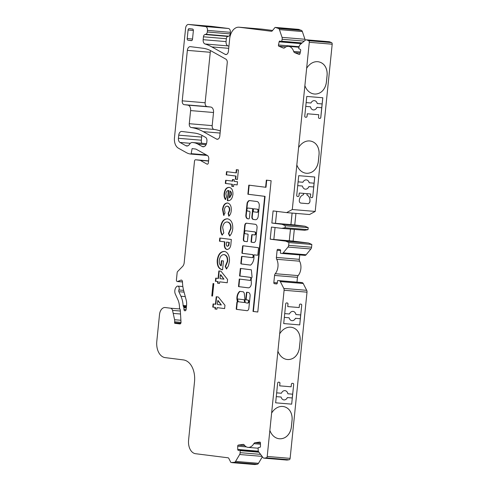 <?xml version="1.0" encoding="UTF-8"?>
<svg xmlns="http://www.w3.org/2000/svg" width="489" height="489" viewBox="0 0 489 489"><rect width="100%" height="100%" fill="white"/><g stroke="black" fill="none" stroke-linecap="round" stroke-linejoin="round"><path stroke-width="0.73" d="M238.455 299.042A0.507 0.33 -85.2 0 0 238.443 299.042L238.076 299.011A0.507 0.33 -85.2 0 0 237.703 299.678A6.149 4.028 -85.2 0 0 238.326 301.609A0.507 0.33 -85.2 0 0 238.546 301.786L244.097 302.483A0.507 0.33 -85.2 0 0 244.476 301.866L244.298 300.148A0.507 0.33 -85.2 0 0 244.023 299.757L238.076 299.011L244.023 299.757M245.075 301.047L244.286 293.321A3.667 2.408 -85.2 0 0 243.247 291.829A0.507 0.33 -85.2 0 0 243.143 291.786L239.824 291.371A0.507 0.33 -85.2 0 0 239.628 291.432A7.164 4.694 -85.2 0 0 236.951 297.098A7.164 4.694 -85.2 0 0 237.238 300.833A0.507 0.33 94.8 0 1 237.263 301.096L237.257 302.006A0.507 0.33 -85.2 0 0 236.878 302.465L236.23 308.816A0.507 0.33 -85.2 0 0 236.511 309.36L246.603 310.625A2.659 1.742 -85.2 0 0 246.914 310.698A2.659 1.742 -85.2 0 0 248.84 308.473L250.099 296.059A3.313 2.176 -85.2 0 0 248.223 292.422A3.313 2.176 -85.2 0 0 248.125 292.416L246.811 292.251A0.507 0.33 -85.2 0 0 246.432 292.715L245.765 299.274A0.507 0.33 -85.2 0 0 246.046 299.824L247.678 300.026A1.522 0.996 94.8 0 1 248.516 301.646A1.522 0.996 94.8 0 1 247.397 303.058A1.522 0.996 94.8 0 1 247.367 303.058L246.04 302.887A1.711 1.119 94.8 0 1 245.075 301.047M240.117 291.407A0.507 0.33 -85.2 0 0 240.013 291.468A7.164 4.694 -85.2 0 0 237.336 297.129A7.164 4.694 -85.2 0 0 237.623 300.863A0.507 0.33 94.8 0 1 237.642 301.126L237.642 302.037L237.257 302.006M254.298 254.848L257.465 255.246A0.507 0.33 -85.2 0 0 257.85 254.787L258.516 248.223A0.507 0.33 -85.2 0 0 258.235 247.678L242.978 245.759A0.507 0.33 -85.2 0 0 242.593 246.224L241.927 252.789A0.507 0.33 -85.2 0 0 242.208 253.333L252.293 254.598A1.522 0.996 94.8 0 1 253.131 256.218A1.522 0.996 94.8 0 1 252.012 257.63A1.522 0.996 94.8 0 1 251.982 257.63L241.902 256.358A0.507 0.33 -85.2 0 0 241.517 256.823L240.851 263.388A0.507 0.33 -85.2 0 0 241.132 263.932L250.496 265.105A0.507 0.33 -85.2 0 0 250.686 265.044A8.655 5.672 -85.2 0 0 253.919 255.472A0.507 0.33 94.8 0 1 254.298 254.848L254.683 254.885A0.507 0.33 94.8 0 1 254.683 254.885L257.55 255.24M246.083 230.802A1.522 0.996 94.8 0 1 246.114 230.802A1.522 0.996 94.8 0 1 246.138 230.808L254.983 231.914A1.522 0.996 94.8 0 1 255.82 233.534A1.522 0.996 94.8 0 1 254.702 234.946A1.522 0.996 94.8 0 1 254.671 234.946L254.347 234.916M244.61 232.165A1.522 0.996 94.8 0 1 245.729 230.771A1.522 0.996 94.8 0 1 245.759 230.771L254.598 231.884A1.522 0.996 94.8 0 1 255.435 233.504A1.522 0.996 94.8 0 1 254.317 234.916A1.522 0.996 94.8 0 1 254.292 234.909L252.092 234.634A0.507 0.33 -85.2 0 0 251.713 235.099L251.046 241.664A0.507 0.33 -85.2 0 0 251.328 242.208L253.699 242.507A2.793 1.834 -85.2 0 0 253.748 242.513A2.793 1.834 -85.2 0 0 255.802 239.952L257.049 227.697A3.154 2.066 -85.2 0 0 255.313 224.304L246.523 223.204A2.402 1.577 -85.2 0 0 246.48 223.198A2.402 1.577 -85.2 0 0 244.72 225.398L243.32 239.139A2.048 1.345 -85.2 0 0 244.445 241.346L247.043 241.67A0.507 0.33 -85.2 0 0 247.422 241.205L248.088 234.647A0.507 0.33 -85.2 0 0 247.813 234.097L245.447 233.803A1.522 0.996 94.8 0 1 244.61 232.165M248.394 208.088A1.522 0.996 94.8 0 1 248.418 208.088A1.522 0.996 94.8 0 1 248.449 208.094L252.74 208.632A0.507 0.33 94.8 0 1 253.021 209.176L252.251 216.749A2.537 1.663 -85.2 0 0 253.644 219.482L255.6 219.726M246.921 209.451A1.522 0.996 94.8 0 1 248.039 208.057A1.522 0.996 94.8 0 1 248.064 208.057L252.361 208.601A0.507 0.33 94.8 0 1 252.636 209.145L251.872 216.719A2.537 1.663 -85.2 0 0 253.265 219.445L255.374 219.714A3.759 2.463 -85.2 0 0 255.441 219.72A3.759 2.463 -85.2 0 0 258.204 216.279L259.243 206.022A4.193 2.751 -85.2 0 0 256.939 201.505L249.518 200.576A2.537 1.663 -85.2 0 0 249.476 200.569A2.537 1.663 -85.2 0 0 248.278 201.168L247.703 201.865A2.537 1.663 -85.2 0 0 247.037 203.589L245.857 215.191A3.301 2.164 -85.2 0 0 247.672 218.748L248.656 218.87A1.015 0.666 -85.2 0 0 248.675 218.87A1.015 0.666 -85.2 0 0 249.421 217.941L249.983 212.391A1.015 0.666 -85.2 0 0 249.427 211.297L247.758 211.089A1.522 0.996 94.8 0 1 246.921 209.451M300.863 203.082A2.537 1.913 97.2 0 0 300.9 203.088A2.537 1.913 97.2 0 0 300.949 203.094L307.801 203.662A2.537 1.913 97.2 0 0 309.934 201.535C310.234 198.528 309.317 196.395 307.178 195.123A0.507 0.385 -82.8 0 1 306.976 194.561A1.015 0.764 -82.8 0 1 307.825 193.742L310.723 193.98L310.466 196.505A1.015 0.764 97.2 0 0 311.126 197.58L311.89 197.642A1.015 0.764 97.2 0 0 312.758 196.694L314.757 177.012L299.103 175.704L298.718 175.673L296.719 195.356A1.015 0.764 97.2 0 0 297.379 196.431L298.143 196.492A1.015 0.764 97.2 0 0 299.011 195.551L299.268 193.027L302.929 193.332A1.015 0.764 -82.8 0 1 303.596 194.28A0.507 0.385 -82.8 0 1 303.284 194.799C300.931 195.692 299.592 197.642 299.28 200.649A2.537 1.913 97.2 0 0 300.888 203.088L307.752 203.656A2.537 1.913 97.2 0 0 309.885 201.529C310.185 198.522 309.262 196.389 307.129 195.117A0.507 0.385 -82.8 0 1 306.927 194.555A1.015 0.764 -82.8 0 1 307.746 193.73M298.767 48.264A0.507 0.33 94.8 0 1 298.779 48.173L299.213 46.217A2.537 1.663 94.8 0 1 300.057 44.67L305.356 40.153A2.537 1.663 94.8 0 1 306.303 39.811A2.537 1.663 94.8 0 1 306.634 39.89L308.614 40.697A1.522 0.996 94.8 0 1 309.286 42.292L292.3 209.518L286.627 212.617L273.088 210.918L271.853 223.033L282.098 224.317L285.295 225.741L285.093 227.758L281.688 228.357L271.444 227.067L270.215 239.182L285.741 241.132L288.944 242.556L288.657 245.337A2.537 1.663 94.8 0 1 287.997 247.061L283.223 252.85A2.537 1.663 94.8 0 1 282.025 253.449A2.537 1.663 94.8 0 1 281.982 253.443L280.662 253.278A0.507 0.33 94.8 0 1 280.38 252.727L280.588 250.71A1.015 0.666 -85.2 0 0 280.026 249.616L277.88 249.347A1.015 0.666 -85.2 0 0 277.862 249.347A1.015 0.666 -85.2 0 0 277.116 250.276L276.395 257.416A2.537 1.663 -85.2 0 0 276.707 259.28A10.147 6.657 94.8 0 1 275.24 273.699A2.537 1.663 -85.2 0 0 274.561 275.441L273.834 282.581A1.015 0.666 -85.2 0 0 274.396 283.675L276.542 283.944A1.015 0.666 -85.2 0 0 276.56 283.944A1.015 0.666 -85.2 0 0 277.306 283.015L277.507 280.998A0.507 0.33 94.8 0 1 277.893 280.533L279.213 280.698A2.537 1.663 94.8 0 1 280.307 281.585L283.791 288.412A2.537 1.663 94.8 0 1 284.097 290.258L267.214 456.451A1.522 0.996 94.8 0 1 266.242 457.845L264.152 458.138A2.537 1.663 94.8 0 1 263.907 458.144A2.537 1.663 94.8 0 1 262.96 457.563L258.693 451.842A2.537 1.663 94.8 0 1 258.18 450.131L258.155 448.113A0.507 0.33 94.8 0 1 258.479 447.563L259.818 447.374A1.015 0.666 -85.2 0 0 260.472 446.274L260.429 442.991A1.015 0.666 -85.2 0 0 259.842 442.074A1.015 0.666 -85.2 0 0 259.745 442.08L255.02 442.741A2.537 1.663 -85.2 0 0 253.834 443.664A10.147 6.657 94.8 0 1 248.119 447.386A10.147 6.657 94.8 0 1 244.286 445.002A2.537 1.663 -85.2 0 0 243.333 444.403A2.537 1.663 -85.2 0 0 243.082 444.409L238.357 445.076A1.015 0.666 -85.2 0 0 237.709 445.999A1.015 0.666 -85.2 0 0 237.703 446.176L237.746 449.452A1.015 0.666 -85.2 0 0 238.332 450.369A1.015 0.666 -85.2 0 0 238.43 450.369L239.769 450.18A0.507 0.33 94.8 0 1 240.105 450.638L240.136 452.655A2.537 1.663 94.8 0 1 239.671 454.507L235.576 461.396A2.537 1.663 94.8 0 1 234.408 462.301L231.175 462.533A1.015 0.666 94.8 0 1 230.735 462.178L228.773 458.334A1.522 0.996 -85.2 0 0 228.118 457.802L195.563 453.713A12.69 8.319 94.8 0 1 188.589 440.057L194.512 381.756A20.3 13.313 -85.2 0 0 183.351 359.91L165.178 357.624A15.226 9.982 94.8 0 1 156.81 341.236L159.524 314.488A7.61 4.994 94.8 0 1 165.111 307.526A7.61 4.994 94.8 0 1 165.251 307.538L170.502 308.198A4.059 2.665 94.8 0 1 172.55 310.374L174.591 319.733A5.073 3.325 94.8 0 1 174.671 321.823L174.573 322.764A0.507 0.33 -85.2 0 0 174.854 323.315L179.86 323.944A1.522 0.996 -85.2 0 0 179.891 323.944A1.522 0.996 -85.2 0 0 181.016 322.184L180.282 310.093A1.522 0.996 -85.2 0 0 180.099 309.36L179.689 308.559A1.522 0.996 94.8 0 1 179.494 307.691A15.226 9.982 -85.2 0 0 177.862 299.629L175.337 294.072A5.073 3.325 94.8 0 1 174.83 290.588A5.073 3.325 94.8 0 1 176.309 286.976L176.627 286.621A2.537 1.663 94.8 0 1 177.758 286.108A2.537 1.663 94.8 0 1 178.895 289.971A1.522 0.996 -85.2 0 0 178.717 290.649A1.522 0.996 -85.2 0 0 178.87 291.695L180.936 296.248A20.807 13.643 94.8 0 1 183.118 305.491A1.522 0.996 -85.2 0 0 183.308 306.23L183.668 306.933A1.522 0.996 94.8 0 1 183.858 307.667L183.968 309.494A1.522 0.996 -85.2 0 0 184.811 310.759L184.995 310.784A1.522 0.996 -85.2 0 0 185.019 310.784A1.522 0.996 -85.2 0 0 186.138 309.396L186.56 305.234A10.147 6.657 -85.2 0 0 186.187 300.075L183.619 290.35A25.373 16.638 94.8 0 1 182.495 281.896A2.029 1.333 -85.2 0 0 181.327 280.069A2.029 1.333 -85.2 0 0 180.899 280.136L177.605 281.475A1.522 0.996 94.8 0 1 177.287 281.53A1.522 0.996 94.8 0 1 176.419 279.885L177.159 272.636A1.522 0.996 94.8 0 1 177.629 271.517L182.617 266.413A5.073 3.325 -85.2 0 0 184.188 262.697L194.5 161.174A1.522 0.996 94.8 0 1 195.618 159.781A1.522 0.996 94.8 0 1 195.649 159.781L200.27 160.361L206.994 164.115A1.522 0.996 -85.2 0 0 207.269 164.2A1.522 0.996 -85.2 0 0 208.387 162.806L208.76 159.127A3.551 2.329 -85.2 0 0 207.391 155.496L196.303 149.304A5.073 3.325 -85.2 0 0 195.466 149.023L192.098 148.601L191.168 153.662A0.507 0.33 94.8 0 1 190.802 154.059L190.569 154.035A25.373 16.638 94.8 0 1 186.382 152.635L178.369 148.161A10.147 6.657 94.8 0 1 174.463 137.794L185.6 28.166A4.059 2.665 94.8 0 1 188.577 24.45A4.059 2.665 94.8 0 1 188.65 24.456L205.496 26.571A3.551 2.329 94.8 0 1 207.452 30.397L207.287 31.993A2.537 1.663 94.8 0 1 205.814 34.279L204.928 34.523A2.537 1.663 -85.2 0 0 203.455 36.803L203.161 39.688A4.059 2.665 -85.2 0 0 205.087 43.992A76.119 49.915 94.8 0 1 211.871 46.92L225.154 54.34A3.551 2.329 -85.2 0 0 225.802 54.542A3.551 2.329 -85.2 0 0 228.412 51.29L229.677 38.814A12.69 8.319 94.8 0 1 238.993 27.207A12.69 8.319 94.8 0 1 239.219 27.231L271.444 31.278A1.522 0.996 -85.2 0 0 271.468 31.278A1.522 0.996 -85.2 0 0 272.19 30.923L274.873 27.665A1.015 0.666 94.8 0 1 275.35 27.421A1.015 0.666 94.8 0 1 275.368 27.427L278.473 28.454A2.537 1.663 94.8 0 1 279.433 29.627L282.043 37.353A2.537 1.663 94.8 0 1 282.122 39.273L281.695 41.235A0.507 0.33 94.8 0 1 281.267 41.596L280.001 41.082A1.015 0.666 -85.2 0 0 279.873 41.052A1.015 0.666 -85.2 0 0 279.152 41.803L278.455 44.988A1.015 0.666 -85.2 0 0 278.424 45.165A1.015 0.666 -85.2 0 0 278.871 46.229L283.345 48.044A2.537 1.663 -85.2 0 0 283.675 48.124A2.537 1.663 -85.2 0 0 284.641 47.769A10.147 6.657 94.8 0 1 288.492 46.351A10.147 6.657 94.8 0 1 293.675 51.443A2.537 1.663 -85.2 0 0 294.647 52.635L299.121 54.45A1.015 0.666 -85.2 0 0 299.25 54.481A1.015 0.666 -85.2 0 0 299.971 53.729L300.668 50.544A1.015 0.666 -85.2 0 0 300.252 49.31L298.987 48.796A0.507 0.33 94.8 0 1 298.767 48.264M228.051 200.734L227.33 200.649L228.363 190.465C227.012 190.673 226.199 191.786 225.924 193.809L226.493 196.951L225.398 199.5C224.28 197.929 223.864 195.948 224.145 193.546C224.744 189.42 226.413 187.354 229.158 187.354C231.835 187.978 233.088 190.362 232.905 194.5C232.281 198.748 230.551 200.82 227.721 200.71L227.911 200.728M229.897 235.79L228.821 233.571L231.046 228.449C231.187 224.744 230.062 222.605 227.666 222.018L227.287 221.988C224.787 221.908 223.247 223.736 222.654 227.471L223.797 232.96L222.018 235.02C220.771 232.807 220.288 230.209 220.576 227.226C221.45 221.517 223.791 218.711 227.605 218.815C231.266 219.738 232.978 223.063 232.727 228.803C232.373 231.823 231.352 234.237 229.659 236.046L228.442 233.54L230.661 228.418C230.802 224.714 229.677 222.574 227.287 221.988L227.342 221.994M226.713 268.748L225.6 266.468L227.703 261.352C227.905 257.562 226.798 255.325 224.39 254.641L224.011 254.61C221.444 254.696 219.873 256.676 219.292 260.551C219.054 262.886 219.579 264.628 220.863 265.772L221.376 260.698L223.455 260.961L222.562 269.769L222.061 269.732C218.577 268.797 216.963 265.631 217.226 260.227C218.088 254.414 220.453 251.487 224.329 251.438C225.857 251.627 227.11 252.568 228.094 254.256C229.262 256.352 229.696 258.822 229.39 261.67L228.406 265.912L226.48 269.023L225.221 266.432L227.324 261.315C227.519 257.532 226.419 255.295 224.011 254.61L224.207 254.622M213.057 283.51L213.797 283.608L212.532 296.065L211.792 295.967L213.057 283.51M249.677 280.344L239.262 279.036L238.491 286.603L248.278 287.832A4.242 2.781 -85.2 0 0 251.267 282.232A25.85 16.95 -85.2 0 0 251.187 278.852L252.067 277.08L251.364 269.818L240.337 268.43L239.567 276.004L249.983 277.312A1.522 0.996 94.8 0 1 250.82 278.932A1.522 0.996 94.8 0 1 249.702 280.344A1.522 0.996 94.8 0 1 249.677 280.344M236.328 169.677L238.406 169.94L237.44 179.451L235.362 179.188L235.686 176.022L226.199 174.83L226.523 171.657L236.01 172.849L236.328 169.677M189.231 28.619A1.522 0.996 -85.2 0 0 189.206 28.619A1.522 0.996 -85.2 0 0 188.088 30.012L187.214 38.588A1.522 0.996 -85.2 0 0 188.051 40.232L191.358 40.642A1.522 0.996 -85.2 0 0 191.382 40.648A1.522 0.996 -85.2 0 0 192.501 39.254L193.369 30.673A1.522 0.996 -85.2 0 0 192.538 29.034L189.231 28.619M179.989 142.44L185.851 145.716A5.073 3.325 -85.2 0 0 186.78 146.003A5.073 3.325 -85.2 0 0 189.567 144.255A5.073 3.325 94.8 0 1 192.36 142.501A5.073 3.325 94.8 0 1 192.452 142.513L193.583 142.654A25.373 16.638 94.8 0 1 197.77 144.053L202.153 146.498A5.073 3.325 -85.2 0 0 203.082 146.786A5.073 3.325 -85.2 0 0 206.804 142.146L206.92 140.991A3.551 2.329 -85.2 0 0 205.557 137.36L202.837 135.844A50.746 33.276 -85.2 0 0 194.469 133.051L181.798 131.462A4.059 2.665 -85.2 0 0 181.725 131.455A4.059 2.665 -85.2 0 0 178.742 135.166L178.424 138.295A4.059 2.665 -85.2 0 0 179.989 142.44L190.331 143.301M219.805 136.021L227.244 62.788A3.551 2.329 -85.2 0 0 225.875 59.157L211.315 51.027A50.746 33.276 -85.2 0 0 202.941 48.234L190.41 46.663A4.059 2.665 -85.2 0 0 190.337 46.651A4.059 2.665 -85.2 0 0 187.354 50.367L182.232 100.844A3.551 2.329 -85.2 0 0 184.182 104.664L187.819 105.123A5.073 3.325 94.8 0 1 190.606 110.587L189.274 123.705A3.551 2.329 -85.2 0 0 191.205 127.525A76.119 49.915 94.8 0 1 203.253 131.651L216.548 139.072A3.551 2.329 -85.2 0 0 217.195 139.273A3.551 2.329 -85.2 0 0 219.805 136.021M190.802 154.059A0.507 0.33 94.8 0 1 190.796 154.059L207.293 155.441L190.802 154.059M266.34 180.135L265.619 187.256L248.797 185.148L247.874 194.231L264.696 196.346L253.002 311.432L257.789 312.031L271.126 180.734L266.34 180.135M218.314 297.019L224.958 305.283L224.622 308.59L217.061 307.642L216.902 309.225L214.977 308.987L215.136 307.398L212.764 307.104L213.088 303.932L215.46 304.231L216.217 296.756L218.314 297.019M220.942 271.199L227.581 279.463L227.244 282.77L219.683 281.823L219.524 283.406L217.599 283.162L217.758 281.578L215.386 281.279L215.71 278.113L218.082 278.406L218.84 270.937L220.942 271.199M219.781 238.021L231.34 239.469L230.985 243.009C230.851 247.092 229.524 249.243 227 249.476C225.423 249.182 224.53 247.844 224.31 245.447L224.5 241.823L219.457 241.193L219.781 238.021M231.266 210.655C231.028 213.076 230.209 214.928 228.809 216.217L228.131 213.473L229.341 210.423C229.506 207.978 228.809 206.56 227.251 206.156C225.71 206.144 224.781 207.305 224.463 209.64L225.019 213.015L223.662 215.337L222.532 209.457C223.094 205.221 224.781 203.063 227.587 202.984C230.307 203.785 231.535 206.346 231.266 210.655M234.097 181.327L237.507 181.755L237.183 184.921L233.773 184.494L233.565 186.535L231.786 186.309L231.994 184.274L225.325 183.436L225.649 180.264L232.318 181.101L232.477 179.518L234.255 179.738L234.097 181.327M201.89 143.301A4.059 2.665 94.8 0 1 201.334 140.209L201.651 137.079A4.059 2.665 94.8 0 1 202.061 135.429M220.325 130.942A76.119 49.915 -85.2 0 0 214.115 129.438A3.551 2.329 94.8 0 1 212.183 125.618L213.516 112.501A5.073 3.325 -85.2 0 0 210.722 107.036L207.091 106.578A3.551 2.329 94.8 0 1 205.136 102.757L210.264 52.28A4.059 2.665 94.8 0 1 210.655 50.673M277.893 280.533L300.802 282.446A0.507 0.33 94.8 0 1 300.79 282.446L302.123 282.611A2.537 1.663 94.8 0 1 303.217 283.498L306.701 290.325A2.537 1.663 94.8 0 1 307.006 292.171L290.124 458.364A1.522 0.996 94.8 0 1 289.152 459.758L287.061 460.051A2.537 1.663 94.8 0 1 286.811 460.057L263.907 458.144M262.367 456.775L258.485 463.309A2.537 1.663 94.8 0 1 257.318 464.214L254.91 464.55L232 462.637M211.413 26.357A4.059 2.665 94.8 0 1 211.486 26.363A4.059 2.665 94.8 0 1 211.56 26.369L228.406 28.484A3.551 2.329 94.8 0 1 230.362 32.311L230.197 33.906A2.537 1.663 94.8 0 1 228.724 36.192L227.837 36.437A2.537 1.663 -85.2 0 0 226.364 38.717L226.071 41.602A4.059 2.665 -85.2 0 0 227.996 45.905A76.119 49.915 94.8 0 1 228.931 46.21M238.993 27.207L261.902 29.12A12.69 8.319 94.8 0 1 262.128 29.144L272.569 30.452M298.241 29.334A1.015 0.666 94.8 0 1 298.259 29.334A1.015 0.666 94.8 0 1 298.278 29.34L301.383 30.367A2.537 1.663 94.8 0 1 302.343 31.54L304.953 39.267A2.537 1.663 94.8 0 1 305.124 40.355M306.303 39.811L329.213 41.724A2.537 1.663 94.8 0 1 329.543 41.803L331.524 42.61A1.522 0.996 94.8 0 1 332.19 44.206L315.209 211.431L309.537 214.53L286.627 212.617M295.937 213.393L294.763 224.946L305.002 226.23L308.204 227.654L308.003 229.671L304.592 230.27L281.688 228.357M294.311 229.408L293.125 241.095L308.651 243.045L311.848 244.469L311.566 247.251A2.537 1.663 94.8 0 1 310.9 248.974L306.132 254.763A2.537 1.663 94.8 0 1 304.934 255.362A2.537 1.663 94.8 0 1 304.892 255.356L282.074 253.449M299.751 254.928L299.299 259.329A2.537 1.663 -85.2 0 0 299.61 261.193A10.147 6.657 94.8 0 1 298.149 275.613A2.537 1.663 -85.2 0 0 297.471 277.355L296.982 282.129M290.46 229.09L289.274 240.771L270.215 239.182M293.125 241.095L273.84 239.488L275.056 227.526M290.49 229.09L289.274 240.771M294.763 224.946L271.853 223.033M292.116 213.076L290.949 224.628L275.484 223.332L276.701 211.37M277.911 351.169A16.241 12.256 97.2 0 0 287.074 359.476A16.241 12.256 97.2 0 0 292.85 358.394A12.69 9.572 97.2 0 0 299.464 347.447L300.112 341.065A12.69 9.572 97.2 0 0 295.814 329.207A16.241 12.256 97.2 0 0 291.12 327.251A16.241 12.256 97.2 0 0 279.671 333.834M269.861 430.418A16.241 12.256 97.2 0 0 279.023 438.725A16.241 12.256 97.2 0 0 284.8 437.643A12.69 9.572 97.2 0 0 291.413 426.695L292.061 420.314A12.69 9.572 97.2 0 0 287.77 408.456A16.241 12.256 97.2 0 0 283.07 406.5A16.241 12.256 97.2 0 0 271.621 413.083M301.731 305.222L299.733 324.904L283.699 323.565L285.698 303.883A1.015 0.764 -82.8 0 1 286.56 302.935L287.324 302.997A1.015 0.764 -82.8 0 1 287.99 304.072L287.734 306.597L299.182 307.55L299.439 305.032A1.015 0.764 -82.8 0 1 300.307 304.085L301.071 304.146A1.015 0.764 -82.8 0 1 301.731 305.222L300.711 314.934L295.943 314.537A4.67 3.521 97.2 0 0 293.094 311.395A4.67 3.521 -82.8 0 1 295.912 314.531L295.943 314.537M293.681 384.47L291.682 404.152L275.649 402.814L277.648 383.131A1.015 0.764 -82.8 0 1 278.516 382.184L279.274 382.245A1.015 0.764 -82.8 0 1 279.94 383.321L279.684 385.845L291.138 386.799L291.389 384.281A1.015 0.764 -82.8 0 1 292.257 383.333L293.021 383.394A1.015 0.764 -82.8 0 1 293.681 384.47L292.66 394.183L287.893 393.786A4.67 3.521 97.2 0 0 285.05 390.644A4.67 3.521 97.2 0 0 281.395 393.242L276.658 392.844M292.63 394.177L292.245 397.96L287.391 397.557L292.275 397.967L291.682 404.152M287.391 397.557A4.67 3.521 -82.8 0 1 283.864 399.91M281.096 397.031L276.273 396.628L281.096 397.031A4.67 3.521 97.2 0 0 283.883 399.91A4.67 3.521 97.2 0 0 287.422 397.563M300.68 314.928L300.295 318.718L295.442 318.308L300.325 318.718L299.733 324.904M295.442 318.308A4.67 3.521 -82.8 0 1 291.915 320.662M289.146 317.783L284.323 317.385L289.146 317.783A4.67 3.521 97.2 0 0 291.933 320.662A4.67 3.521 97.2 0 0 295.472 318.315M302.447 186.034L297.709 185.637L302.447 186.034A4.67 3.521 97.2 0 0 305.289 189.17A4.67 3.521 97.2 0 0 308.938 186.578L313.712 186.975L308.938 186.578M306.438 179.903A4.67 3.521 -82.8 0 1 309.207 182.782L309.237 182.782A4.67 3.521 97.2 0 0 306.456 179.909A4.67 3.521 97.2 0 0 302.911 182.256L298.094 181.853M314.72 177.006L314.097 183.192L309.237 182.782M308.907 186.572A4.67 3.521 -82.8 0 1 305.27 189.17M304.879 85.667A16.241 12.256 97.2 0 0 314.042 93.967A16.241 12.256 97.2 0 0 319.824 92.886A12.69 9.572 97.2 0 0 326.432 81.944L327.08 75.557A12.69 9.572 97.2 0 0 322.789 63.698A16.241 12.256 97.2 0 0 318.088 61.742A16.241 12.256 97.2 0 0 306.64 68.326M315.209 211.431L292.3 209.518M296.829 164.915A16.241 12.256 97.2 0 0 305.992 173.216A16.241 12.256 97.2 0 0 311.774 172.134A12.69 9.572 97.2 0 0 318.382 161.187L319.036 154.805A12.69 9.572 97.2 0 0 314.739 142.947A16.241 12.256 97.2 0 0 310.044 140.991A16.241 12.256 97.2 0 0 298.59 147.574M305.429 117.183A1.015 0.764 -82.8 0 1 304.769 116.107L306.768 96.425L322.807 97.763L320.808 117.446A1.015 0.764 -82.8 0 1 319.94 118.393L319.176 118.332A1.015 0.764 -82.8 0 1 318.516 117.256L318.773 114.732L307.318 113.778L307.061 116.303A1.015 0.764 -82.8 0 1 306.193 117.244L305.399 117.177A1.015 0.764 -82.8 0 1 305.393 117.177M180.52 314.011L173.436 313.425M208.565 161.058L200.27 160.361M299.103 29.444L276.199 27.531M305.002 226.23L282.098 224.317M308.204 227.654L285.295 225.741M308.003 229.671L285.093 227.758M308.651 243.045L285.741 241.132M311.848 244.469L288.944 242.556M314.03 93.967A16.241 12.256 97.2 0 0 319.788 92.886A12.69 9.572 97.2 0 0 326.401 81.938L327.049 75.55A12.69 9.572 97.2 0 0 322.752 63.698A16.241 12.256 97.2 0 0 318.076 61.742M305.98 173.216A16.241 12.256 97.2 0 0 311.737 172.134A12.69 9.572 97.2 0 0 318.351 161.187L318.999 154.799A12.69 9.572 97.2 0 0 314.702 142.941A16.241 12.256 97.2 0 0 310.026 140.991M287.061 359.47A16.241 12.256 97.2 0 0 292.819 358.388A12.69 9.572 97.2 0 0 299.433 347.441L300.081 341.059A12.69 9.572 97.2 0 0 295.784 329.201A16.241 12.256 97.2 0 0 291.108 327.245M279.011 438.719A16.241 12.256 97.2 0 0 284.769 437.637A12.69 9.572 97.2 0 0 291.383 426.689L292.031 420.308A12.69 9.572 97.2 0 0 287.734 408.449A16.241 12.256 97.2 0 0 283.058 406.493M310.491 106.785L305.759 106.388L310.491 106.785A4.67 3.521 -82.8 0 0 313.339 109.921A4.67 3.521 -82.8 0 0 316.958 107.323L316.988 107.329A4.67 3.521 -82.8 0 1 313.339 109.921M306.145 102.604L310.961 103.008A4.67 3.521 -82.8 0 1 314.5 100.661A4.67 3.521 -82.8 0 1 317.288 103.534L322.147 103.943L322.771 97.757M314.488 100.655A4.67 3.521 -82.8 0 1 317.257 103.534L317.288 103.534M322.11 103.937L320.772 117.446A1.015 0.764 -82.8 0 1 319.904 118.393L319.146 118.326A1.015 0.764 -82.8 0 1 319.134 118.326L319.176 118.332M321.762 107.727L316.988 107.329M321.725 107.721L316.958 107.323M314.06 183.186L313.675 186.969M311.126 197.58L311.096 197.574A1.015 0.764 97.2 0 0 311.096 197.574L311.86 197.635A1.015 0.764 97.2 0 0 312.722 196.694L313.712 186.975M293.094 311.395A4.67 3.521 97.2 0 0 289.445 313.993L284.708 313.596M285.032 390.644A4.67 3.521 -82.8 0 1 287.862 393.779L287.893 393.786M318.773 114.732L307.281 113.772L307.025 116.296A1.015 0.764 -82.8 0 1 306.163 117.244L305.399 117.177M310.723 193.98L302.899 193.326A1.015 0.764 -82.8 0 1 302.923 193.332L302.954 193.332M297.379 196.431L297.349 196.425A1.015 0.764 97.2 0 0 297.349 196.425L298.113 196.492A1.015 0.764 97.2 0 0 298.981 195.545L299.237 193.021L302.893 193.326M287.336 303.003A1.015 0.764 -82.8 0 1 287.954 304.066L287.734 306.597M301.077 304.146A1.015 0.764 -82.8 0 1 301.701 305.215M299.702 324.904L283.699 323.565M279.286 382.251A1.015 0.764 -82.8 0 1 279.904 383.315L279.684 385.845M293.027 383.394A1.015 0.764 -82.8 0 1 293.651 384.464M291.652 404.152L275.649 402.814M292.086 213.076L290.912 224.622M237.44 179.432L235.362 179.188M235.747 179.225L236.065 176.052L235.686 176.022M236.065 176.052L226.199 174.83M226.578 174.86L226.902 171.706M236.713 169.726L236.389 172.88L236.01 172.849M249.714 200.6A2.537 1.663 -85.2 0 0 248.656 201.199L248.082 201.896A2.537 1.663 -85.2 0 0 247.416 203.62L246.236 215.221A3.301 2.164 -85.2 0 0 248.051 218.779L248.779 218.87M256.957 209.158L254.225 208.815A0.507 0.33 -85.2 0 0 254.207 208.815L253.84 208.785A0.507 0.33 -85.2 0 0 253.461 209.249L253.253 211.266A0.507 0.33 -85.2 0 0 253.534 211.81L256.597 212.195A1.559 1.021 -85.2 0 0 256.847 212.269A1.559 1.021 -85.2 0 0 257.996 210.796A1.559 1.021 -85.2 0 0 257.104 209.158A1.559 1.021 -85.2 0 0 256.908 209.17L253.84 208.785M257.037 212.257A1.559 1.021 -85.2 0 0 257.226 212.299A1.559 1.021 -85.2 0 0 258.375 210.826A1.559 1.021 -85.2 0 0 257.489 209.188A1.559 1.021 -85.2 0 0 257.293 209.2M246.725 223.228A2.402 1.577 -85.2 0 0 245.099 225.429L243.705 239.17A2.048 1.345 -85.2 0 0 244.83 241.377L247.128 241.664M252.391 234.671A0.507 0.33 -85.2 0 0 252.098 235.13L251.425 241.694A0.507 0.33 -85.2 0 0 251.707 242.238L253.895 242.513M249.176 185.197L248.259 194.267L265.075 196.376L253.388 311.462L257.795 312.019M253.388 311.462L253.002 311.432M265.075 196.376L264.696 196.346M248.259 194.267L247.874 194.231M266.719 180.184L265.998 187.293L265.619 187.256M224.622 308.577L217.061 307.642M216.902 309.213L214.977 308.987M215.356 309.017L215.515 307.434L215.136 307.398M215.515 307.434L212.764 307.104M213.143 307.135L213.467 303.981M216.596 296.805L215.838 304.262L215.46 304.231M221.321 304.965L218.161 300.594L217.782 300.558L217.385 304.47L221.321 304.965L217.782 300.558M243.277 245.796A0.507 0.33 -85.2 0 0 242.978 246.254L242.312 252.819A0.507 0.33 -85.2 0 0 242.593 253.363L252.672 254.628A1.522 0.996 94.8 0 1 253.51 256.248A1.522 0.996 94.8 0 1 252.391 257.66A1.522 0.996 94.8 0 1 252.367 257.66L252.037 257.63M242.196 256.395A0.507 0.33 -85.2 0 0 241.902 256.853L241.236 263.418A0.507 0.33 -85.2 0 0 241.511 263.962L250.576 265.105M240.722 268.479L239.952 276.034L250.368 277.342A1.522 0.996 94.8 0 1 251.212 278.791M251.199 279.03A1.522 0.996 94.8 0 1 250.087 280.374A1.522 0.996 94.8 0 1 250.056 280.374L249.732 280.344M239.952 276.034L239.567 276.004M239.641 279.078L238.876 286.64L248.418 287.838M238.876 286.64L238.491 286.603M237.623 302.037A0.507 0.33 -85.2 0 0 237.257 302.502L236.615 308.846A0.507 0.33 -85.2 0 0 236.89 309.39L246.603 310.625M237.55 302.025L237.171 301.994M247.11 292.288A0.507 0.33 -85.2 0 0 246.811 292.746L246.144 299.305A0.507 0.33 -85.2 0 0 246.425 299.855L248.057 300.057A1.522 0.996 94.8 0 1 248.895 301.676A1.522 0.996 94.8 0 1 247.776 303.088A1.522 0.996 94.8 0 1 247.752 303.088L247.422 303.058M244.488 302.52L244.476 302.52A0.507 0.33 -85.2 0 0 244.861 301.902L244.683 300.179A0.507 0.33 -85.2 0 0 244.402 299.788M212.538 296.047L211.792 295.967M212.177 296.004L213.436 283.559M227.244 282.752L219.683 281.823M219.524 283.388L217.599 283.162M217.978 283.198L218.137 281.609L217.758 281.578M218.137 281.609L215.386 281.279M215.765 281.316L216.089 278.155M219.219 270.979L218.461 278.443L218.082 278.406M223.944 279.146L220.783 274.769L220.405 274.739L220.007 278.651L223.944 279.146L220.405 274.739M225.6 266.468L225.221 266.432M227.703 261.352L227.324 261.315M221.761 260.747L221.248 265.802L220.863 265.772M222.446 269.763C218.956 268.828 217.342 265.661 217.605 260.258L217.226 260.227M217.605 260.258C218.467 254.445 220.839 251.517 224.714 251.468M227.379 249.512C225.808 249.219 224.909 247.874 224.689 245.478L224.31 245.447M224.689 245.478L224.879 241.853L224.5 241.823M224.879 241.853L219.457 241.193M219.842 241.224L220.16 238.07M227.324 246.309L228.766 245.631L229.329 242.416L226.572 242.086L226.462 243.204C226.132 244.812 226.419 245.845 227.324 246.309L228.387 245.6L228.944 242.385L226.572 242.086M229.329 242.416L228.944 242.385M229.225 243.412L228.846 243.381M228.766 245.631L228.387 245.6M228.821 233.571L228.442 233.54M231.046 228.449L230.661 228.418M222.403 235.05C221.156 232.837 220.673 230.24 220.961 227.257L220.576 227.226M220.961 227.257C221.829 221.548 224.176 218.748 227.984 218.846M229.109 215.93L228.51 213.504L228.131 213.473M228.51 213.504L229.72 210.459L229.341 210.423M229.72 210.459C229.885 208.014 229.194 206.59 227.636 206.187L227.251 206.156M224.048 215.374L222.911 209.494L222.532 209.457M222.911 209.494C223.479 205.252 225.16 203.094 227.966 203.021M228.088 200.741L227.33 200.649M227.709 200.679L228.748 190.502L228.363 190.465M225.777 199.53C224.665 197.966 224.249 195.979 224.53 193.577L224.145 193.546M224.53 193.577C225.129 189.451 226.798 187.385 229.537 187.391M229.28 197.697L229.665 197.727L231.486 194.567L231.254 192.208L229.971 190.899L229.28 197.697L231.101 194.536L230.875 192.177L229.971 190.899M231.254 192.208L230.875 192.177M231.486 194.567L231.101 194.536M237.183 184.909L233.773 184.494M233.571 186.517L231.786 186.309M232.171 186.34L232.379 184.304L231.994 184.274M232.379 184.304L225.325 183.436M225.704 183.467L226.028 180.313M232.856 179.561L232.697 181.132L232.318 181.101M237.623 300.863L237.238 300.833M246.138 230.808L245.759 230.771M248.449 208.094L248.064 208.057M286.047 46.828L278.871 46.229M184.09 292.129L178.87 291.695M246.45 446.903L237.703 446.176M307.006 292.171L284.097 290.258M290.124 458.364L267.214 456.451M332.19 44.206L309.286 42.292M289.152 459.758L266.242 457.845M287.061 460.051L264.152 458.138M260.429 443.193L255.02 442.741M260.448 444.214L253.834 443.664M243.571 444.452L243.082 444.409M244.781 445.607L238.357 445.076M258.351 451.176L237.746 449.452M239.818 450.18L258.632 451.75L239.861 450.192M258.974 452.215L240.105 450.638M260.576 454.367L240.136 452.655M262.08 456.378L239.671 454.507M258.485 463.309L235.576 461.396M257.318 464.214L234.408 462.301M179.903 308.981L170.502 308.198M180.343 311.028L172.55 310.374M180.899 320.258L174.591 319.733M181.016 322.349L174.671 321.823M180.802 323.284L174.573 322.764M180.41 323.779L174.854 323.315M183.626 290.368L178.895 289.971M185.276 296.615L180.936 296.248M186.505 305.772L183.118 305.491M186.431 306.487L183.308 306.23M186.364 307.159L183.668 306.933M186.291 307.874L183.858 307.667M186.095 309.671L183.968 309.494M185.123 310.79L184.811 310.759M181.737 280.203L180.899 280.136M182.495 281.884L177.605 281.475M195.618 159.781L208.583 160.863L195.649 159.781M207.556 164.163L206.994 164.115M206.376 154.927L191.168 153.662M211.56 26.369L188.65 24.456M228.406 28.484L205.496 26.571M230.362 32.311L207.452 30.397M230.197 33.906L207.287 31.993M228.724 36.192L205.814 34.279M227.837 36.437L204.928 34.523M226.364 38.717L203.455 36.803M226.071 41.602L203.161 39.688M227.996 45.905L205.087 43.992M228.711 48.325L211.871 46.92M226.48 54.45L225.154 54.34M262.128 29.144L239.219 27.231M298.278 29.34L275.368 27.427M301.383 30.367L278.473 28.454M302.343 31.54L279.433 29.627M304.953 39.267L282.043 37.353M304.225 41.119L282.122 39.273M302.086 42.94L281.695 41.235M281.334 41.614L301.652 43.307L281.401 41.608M301.255 43.649L279.152 41.803M299.103 46.712L278.455 44.988M284.011 48.099L283.345 48.044M300.35 51.999L293.675 51.443M300.112 53.093L294.647 52.635M329.543 41.803L306.634 39.89M331.524 42.61L308.614 40.697M311.566 247.251L288.657 245.337M310.9 248.974L287.997 247.061M306.132 254.763L283.223 252.85M280.594 250.564L277.116 250.276M299.299 259.329L276.395 257.416M299.61 261.193L276.707 259.28M298.149 275.613L275.24 273.699M297.471 277.355L274.561 275.441M277.318 282.868L273.834 282.581M276.841 283.877L274.396 283.675M302.123 282.611L279.213 280.698M303.217 283.498L280.307 281.585M306.701 290.325L283.791 288.412M217.874 139.182L216.548 139.072M210.264 52.28L187.354 50.367M205.136 102.757L182.232 100.844M207.091 106.578L184.182 104.664M210.722 107.036L187.819 105.123M213.516 112.501L190.606 110.587M212.183 125.618L189.274 123.705M214.115 129.438L191.205 127.525M220.105 133.057L203.253 131.651M201.334 140.209L178.424 138.295M187.739 145.869L185.851 145.716M192.36 142.501L206.486 143.68L192.452 142.513M206.468 143.729L193.583 142.654M206.04 144.744L197.77 144.053M204.041 146.657L202.153 146.498M201.651 137.079L178.742 135.166M193.381 30.452L188.088 30.012M192.525 39.034L187.214 38.588M191.81 40.544L188.051 40.232M248.051 218.779L247.672 218.748M246.236 215.221L245.857 215.191M247.416 203.62L247.037 203.589M248.082 201.896L247.703 201.865M248.656 201.199L248.278 201.168M253.644 219.482L253.265 219.445M252.251 216.749L251.872 216.719M253.021 209.176L252.636 209.145M252.74 208.632L252.361 208.601M254.983 231.914L254.598 231.884M244.83 241.377L244.445 241.346M243.705 239.17L243.32 239.139M245.099 225.429L244.72 225.398M251.707 242.238L251.328 242.208M251.425 241.694L251.046 241.664M252.098 235.13L251.713 235.099M252.672 254.628L252.293 254.598M242.593 253.363L242.208 253.333M242.312 252.819L241.927 252.789M242.978 246.254L242.593 246.224M241.511 263.962L241.132 263.932M241.236 263.418L240.851 263.388M241.902 256.853L241.517 256.823M250.368 277.342L249.983 277.312M236.89 309.39L236.511 309.36M236.615 308.846L236.23 308.816M237.257 302.502L236.878 302.465M237.642 301.126L237.263 301.096M240.013 291.468L239.628 291.432M248.057 300.057L247.678 300.026M246.425 299.855L246.046 299.824M246.144 299.305L245.765 299.274M246.811 292.746L246.432 292.715M244.683 300.179L244.298 300.148M244.861 301.902L244.476 301.866M254.671 254.879L254.292 254.848M246.114 230.802L245.729 230.771M248.418 208.088L248.039 208.057M258.155 448.224L248.119 447.386M182.855 286.53L177.758 286.108M182.501 281.964L177.287 281.53M211.486 26.363L188.577 24.45M298.259 29.334L275.35 27.421M298.987 47.225L288.492 46.351M304.934 255.362L282.025 253.449M300.79 282.446L277.88 280.533M257.489 209.188L257.104 209.158M257.226 212.299L256.847 212.269M254.213 208.815L253.834 208.785M254.702 234.946L254.317 234.916M252.391 257.66L252.012 257.63M250.087 280.374L249.702 280.344M247.776 303.088L247.397 303.058"/></g></svg>
